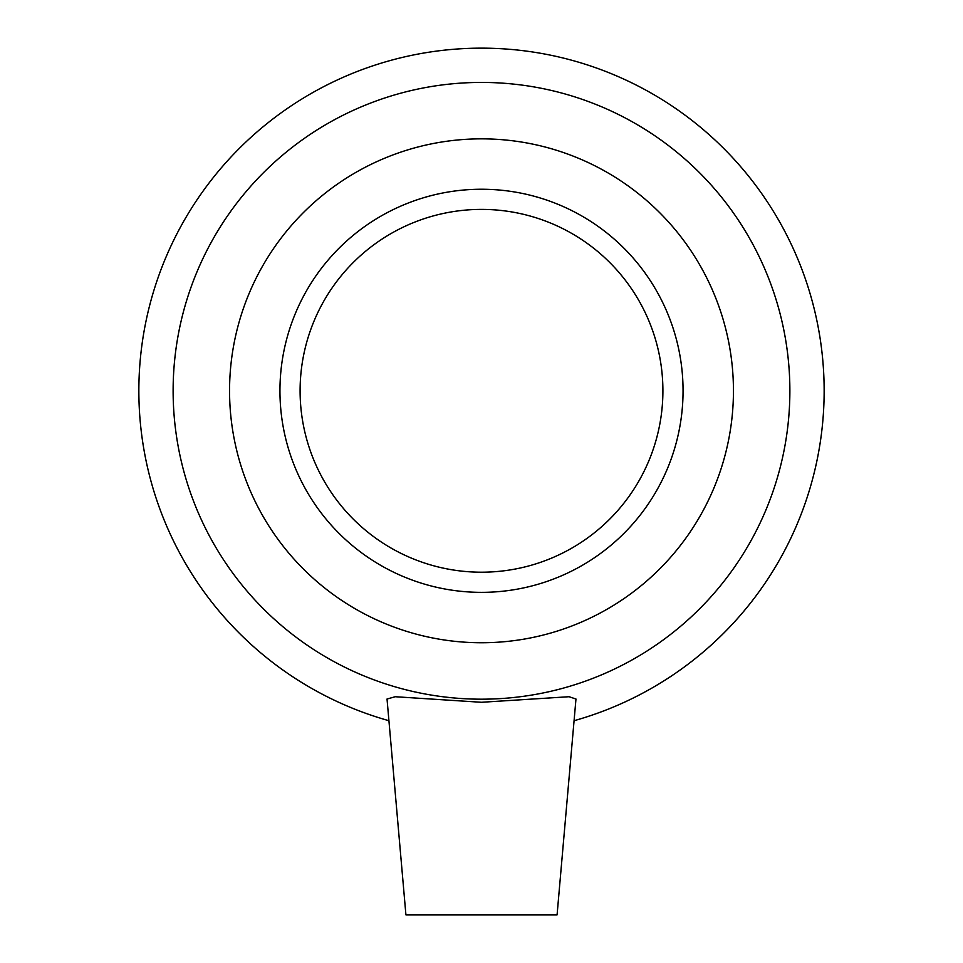 <?xml version="1.0" encoding="UTF-8"?>
<svg xmlns="http://www.w3.org/2000/svg" width="963" height="963" viewBox="0 0 963 963"><rect width="100%" height="100%" fill="white"/><g stroke="black" fill="none" stroke-linecap="round" stroke-linejoin="round"><path stroke-width="1.44" d="M387.03 699.018L405.917 914.85L557.083 914.85L575.97 699.018M387.042 699.018L395.227 696.731L481.5 702.28L569.073 696.718L575.958 699.018M574.068 720.709A342.647 342.647 0 0 0 761.408 193.166A342.647 342.647 0 0 0 201.592 193.166A342.647 342.647 0 0 0 388.932 720.709M481.5 699.186A308.389 308.389 0 0 0 748.564 236.609A308.389 308.389 0 0 0 214.436 236.609A308.389 308.389 0 0 0 481.5 699.186M481.5 642.742A251.945 251.945 0 0 0 733.445 390.797A251.945 251.945 0 0 0 481.5 138.853A251.945 251.945 0 0 0 229.555 390.797A251.945 251.945 0 0 0 481.5 642.742M481.5 592.353A201.556 201.556 0 0 0 683.056 390.797A201.556 201.556 0 0 0 481.5 189.242A201.556 201.556 0 0 0 279.944 390.797A201.556 201.556 0 0 0 481.5 592.353M481.5 572.203A181.405 181.405 0 0 0 662.905 390.797A181.405 181.405 0 0 0 481.5 209.392A181.405 181.405 0 0 0 300.095 390.797A181.405 181.405 0 0 0 481.5 572.203"/></g></svg>
